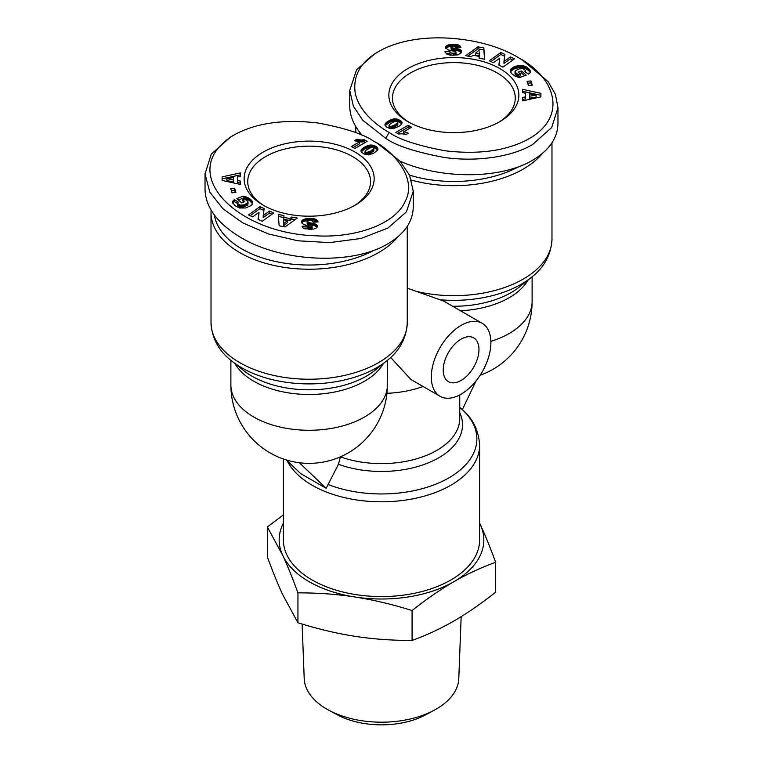 <?xml version="1.0" encoding="UTF-8"?>
<svg xmlns="http://www.w3.org/2000/svg" width="763" height="763" viewBox="0 0 763 763"><rect width="100%" height="100%" fill="white"/><g stroke="black" fill="none" stroke-linecap="round" stroke-linejoin="round"><path stroke-width="1.14" d="M387.203 388.243A78.255 45.179 0 0 1 336.55 427.414A78.255 45.179 0 0 1 253.802 417.046A78.255 45.179 0 0 1 230.884 385.096A78.255 78.255 0 0 0 270.007 452.869A78.255 78.255 0 0 0 386.765 394.996L386.955 393.307A59.133 36.09 -117 0 0 387.203 388.243L387.394 360.308M283.378 458.992L283.378 539.927A98.122 56.653 0 0 0 312.115 579.985A98.122 56.653 0 0 0 419.049 592.26A98.122 56.653 0 0 0 479.622 539.927L479.622 445.153C478.668 429.846 472.326 417.504 460.594 408.129L459.755 407.461M211.103 210.187A98.122 56.653 0 0 0 211.017 212.572A98.122 56.653 0 0 0 239.754 252.629A98.122 56.653 0 0 0 397.695 236.969M407.261 288.176L443.618 301.032L482.168 323.293A42.137 24.33 -60 0 1 488.625 357.055A42.137 24.33 -60 0 1 461.1 394.185A42.137 24.33 -60 0 1 440.032 396.274A42.137 24.33 -60 0 1 433.575 362.511A42.137 24.33 -60 0 1 461.1 325.381A42.137 24.33 -60 0 1 482.168 323.293M355.825 126.629A98.122 56.653 0 0 0 355.739 129.014A98.122 56.653 0 0 0 355.959 132.762M440.032 396.274L410.847 379.43L390.666 357.427M478.973 349.464A25.284 14.602 -60 0 1 467.938 374.91A25.284 14.602 -60 0 1 448.453 381.681A25.284 14.602 -60 0 1 443.217 370.103A25.284 14.602 -60 0 1 454.262 344.657A25.284 14.602 -60 0 1 473.737 337.885A25.284 14.602 -60 0 1 478.973 349.464M340.432 456.827L338.429 464.295L326.163 488.31L300.622 473.565L286.335 459.955M409.206 122.376A61.402 35.451 180 0 1 392.459 98.055A61.402 35.451 180 0 1 430.37 65.303A61.402 35.451 180 0 1 497.285 72.981A61.402 35.451 180 0 1 515.263 98.055A61.402 35.451 180 0 1 498.525 122.376M264.475 205.934A61.402 35.451 180 0 1 247.737 181.604A61.402 35.451 180 0 1 285.639 148.852A61.402 35.451 180 0 1 352.554 156.539A61.402 35.451 180 0 1 370.541 181.604A61.402 35.451 180 0 1 353.794 205.934M499.832 68.565A65.017 37.54 180 0 1 499.832 121.641A65.017 37.54 180 0 1 407.89 121.641L407.89 121.641A65.017 37.54 180 0 1 407.89 68.556A65.017 37.54 180 0 1 499.832 68.565M378.515 51.607L375.11 53.572L356.569 69.767L349.75 90.368L353.412 106.324L362.845 120.335L385.754 138.351C396.016 145.695 415.463 152.056 444.085 157.436C477.361 162.242 512.593 156.625 532.612 144.503L551.706 127.507L557.972 107.697L555.397 94.316L548.092 81.584L521.968 59.714L518.563 57.75C483.685 36.29 417.199 29.194 378.515 51.607C360.651 61.927 352.868 75.632 355.167 92.724C358.906 111.884 377.742 126.114 389.159 132.457C399.068 139.524 417.743 145.638 445.191 150.797C477.8 154.603 504.791 151.093 526.155 140.268C568.34 118.532 556.904 78.331 518.563 57.75M349.75 90.368L349.75 106.095C349.836 116.119 354.003 125.885 362.253 135.404M400.098 161.222C441.891 179.61 500.957 179.162 532.612 160.23C549.198 150.368 557.658 138.103 557.972 123.425L557.972 107.697M518.916 166.62A95.117 54.917 180 0 1 409.502 175.137M411.448 180.106A98.122 56.653 0 0 0 542.426 153.411M263.168 205.199L263.168 205.199A65.017 37.54 180 0 1 263.168 152.114A65.017 37.54 180 0 1 355.11 152.114A65.017 37.54 180 0 1 355.11 205.199A65.017 37.54 180 0 1 263.168 205.199M230.512 137.054L211.294 154.116L205.028 173.926L209.815 192.162L222.996 208.824L242.968 223.006L268.366 233.926L297.847 240.784L329.645 242.615L361.033 238.476L387.881 228.051L406.431 211.856L413.25 191.255L409.588 175.299L400.155 161.289L377.246 143.272L373.841 141.308C363.932 134.231 345.257 128.117 317.809 122.957C283.273 119.028 255.271 123.091 233.793 135.156C174.126 171.427 235.815 233.44 315.233 235.757C354.156 238.333 395.1 224.789 405.306 201.165C418.248 176.606 389.95 148.718 373.841 141.308L377.246 143.272M205.028 173.926L205.028 189.653C205.667 207.67 217.674 223.664 241.032 237.636C282.358 262.386 352.363 265.314 387.881 243.788C404.476 233.926 412.926 221.661 413.25 206.983L413.25 191.255M374.194 250.178A95.117 54.917 180 0 1 241.881 248.948A95.117 54.917 180 0 1 214.422 215.137M461.167 616.657L458.792 678.545A77.311 44.635 180 0 1 436.169 709.123A77.311 44.635 180 0 1 434.376 710.124A77.311 44.635 180 0 1 328.624 710.124A77.311 44.635 180 0 1 304.208 678.545L302.119 624.058M283.378 523.141A102.337 59.085 0 0 0 282.653 555.216A102.337 59.085 0 0 0 355.014 597A102.337 59.085 0 0 0 453.861 581.702A102.337 59.085 0 0 0 480.347 524.629A102.337 59.085 0 0 0 479.622 523.141M328.624 710.124L337.112 714.721A64.903 37.473 0 0 0 425.888 714.721L434.376 710.124M412.087 610.534C392.287 604.353 373.269 599.842 355.014 597C336.76 594.186 317.732 592.813 297.942 592.87C292.639 578.325 287.537 565.774 282.653 555.216L267.355 526.975L267.355 556.885C272.677 571.477 277.78 584.029 282.653 594.539L297.942 622.78C317.809 628.979 336.826 633.49 355.014 636.313C373.202 639.117 392.22 640.491 412.087 640.443C426.622 635.169 440.547 628.702 453.861 621.025C467.175 613.328 481.1 603.714 495.645 592.202L495.645 562.283C481.148 567.538 467.223 574.005 453.861 581.702C440.499 589.437 426.574 599.041 412.087 610.534L412.087 640.443M479.622 523.075L480.347 524.629C485.239 535.187 490.342 547.739 495.645 562.283M267.355 526.975L283.378 514.891M297.942 592.87L297.942 622.78M356.95 139.219L360.956 139.991L364.371 139.743L367.156 141.355L354.814 148.48L351.409 146.515L359.497 141.842A7.077 4.092 180 0 1 354.728 140.506L356.95 139.219L356.636 141.365M359.497 141.842L359.497 143.806L353.116 147.497M365.448 142.338L364.371 141.708L360.956 141.956L356.95 141.184M364.371 139.743L364.371 141.708M363.57 139.887L363.57 141.851M362.711 139.982L362.711 141.947M361.834 140.02L361.834 141.985M360.956 139.991L360.956 141.956M360.365 139.944L360.365 141.908M359.592 139.839L359.592 141.804M358.753 139.686L358.753 141.651M357.885 139.476L357.885 141.441M377.838 149.949L373.746 153.201L368.605 154.908L364.056 154.012L361.557 152.304L360.975 150.874L361.7 149.252L363.875 147.497L370.513 144.989L373.746 145.428L376.541 146.801L377.895 148.222L377.838 149.949M377.895 148.222L377.895 149.786M377.79 150.015L374.509 147.679L369.845 147.03L364.523 149.071L361.242 151.875M377.571 147.707L377.571 149.672M377.485 147.612L377.485 149.577M377.075 147.211L377.075 149.186M376.541 146.801L376.541 148.766M375.854 146.382L375.854 148.346M375.262 146.057L375.262 148.022M374.509 145.714L374.509 147.679M373.746 145.428L373.746 147.393M372.993 145.218L372.993 147.183M372.22 145.075L372.22 147.049M371.457 144.999L371.457 146.963M370.684 144.989L370.684 146.954M370.513 144.989L370.513 146.963M369.845 145.056L369.845 147.03M369.178 145.17L369.178 147.145M368.472 145.352L368.472 147.316M367.747 145.58L367.747 147.545M366.993 145.867L366.993 147.831M366.221 146.21L366.221 148.175M365.42 146.61L365.42 148.575M364.6 147.059L364.6 149.033M364.523 147.106L364.523 149.071M363.875 147.497L363.875 149.472M363.293 147.898L363.293 149.863M362.749 148.289L362.749 150.254M362.282 148.69L362.282 150.654M362.206 148.766L362.206 150.731M361.7 149.252L361.7 151.217M361.347 149.71L361.347 151.684M361.118 150.139L361.118 151.579M361.052 150.359L361.052 151.398M366.24 154.46L365.019 153.544L365.019 151.579L366.24 152.495L366.24 154.46L368.462 154.174L373.584 151.15L374.032 148.289L372.811 147.345L370.923 147.545L366.412 149.949L365.019 151.579M365.515 152.238L365.515 154.202M365.219 152.018L365.219 153.983M366.24 152.495L370.351 151.312L374.032 148.289M373.908 148.804L373.908 150.769M373.851 148.88L373.851 150.845M373.584 149.186L373.584 151.15M373.164 149.538L373.164 151.513M372.611 149.949L372.611 151.913M371.905 150.406L371.905 152.371M371.056 150.912L371.056 152.877M370.351 151.312L370.351 153.277M369.626 151.684L369.626 153.659M368.996 151.99L368.996 153.954M368.462 152.209L368.462 154.174M368.395 152.228L368.395 154.193M367.537 152.466L367.537 154.431M366.765 152.543L366.765 154.507M283.855 217.388L289.988 218.542L291.781 217.035L297.293 218.065L285.038 226.916L279.153 225.81L278.276 214.498L283.922 215.557L283.855 219.353L289.988 220.507L291.781 219L295.128 219.63M283.855 217.512L278.428 216.492M291.781 217.035L291.781 219M289.988 218.542L289.988 220.507M283.626 223.769L283.626 225.734L287.584 222.462L287.584 220.497L283.75 219.773L283.626 223.769L287.584 220.497M235.252 205.896L232.553 202.538L233.039 200.86L234.432 199.648L238.218 201.995L237.598 203.502L240.068 205.152L243.922 204.846L247.536 203.092L247.746 201.251L245.428 199.658L242.739 199.801L244.789 201.642L241.575 202.844L236.826 198.58L243.407 196.129L249.501 198.561L252.715 202.367L252.524 203.979L251.246 205.514L245.648 207.956L239.649 208.003L235.252 205.896M252.744 202.529L252.744 203.149M252.715 202.367L252.715 203.339M252.591 201.928L252.591 203.769M252.572 203.835L249.501 200.526L244.341 198.332L243.407 198.094L238.371 199.973M252.391 201.48L252.391 203.454M252.105 201.031L252.105 202.996M251.752 200.564L251.752 202.529M251.323 200.087L251.323 202.052M250.798 199.591L250.798 201.556M250.598 199.41L250.598 201.384M250.045 198.971L250.045 200.936M249.501 198.561L249.501 200.526M248.929 198.189L248.929 200.154M248.366 197.855L248.366 199.82M247.775 197.56L247.775 199.524M247.317 197.35L247.317 199.315M246.687 197.102L246.687 199.067M245.982 196.854L245.982 198.819M245.19 196.606L245.19 198.571M244.341 196.368L244.341 198.332M243.407 196.129L243.407 198.094M243.244 202.224L242.739 199.801M248.023 202.176L248.023 204.141L247.107 205.409L241.547 207.24L237.903 205.934L237.503 203.044M247.889 202.634L247.889 204.598M247.832 202.729L247.832 204.694M247.536 203.092L247.536 205.056M247.107 203.444L247.107 205.409M246.525 203.807L246.525 205.772M245.791 204.16L245.791 206.124M244.923 204.513L244.923 206.477M244.828 204.551L244.828 206.515M243.922 204.846L243.922 206.811M243.082 205.066L243.082 207.031M242.291 205.209L242.291 207.174M241.547 205.266L241.547 207.24M240.85 205.257L240.85 207.231M240.068 205.152L240.068 207.116M239.344 204.942L239.344 206.907M238.714 204.627L238.714 206.592M238.161 204.226L238.161 206.191M237.903 203.969L237.903 205.934M237.598 203.502L237.598 205.466M237.503 203.511L234.432 201.613L232.782 203.235M234.432 199.648L234.432 201.613M233.926 200.001L233.926 201.966M233.44 200.431L233.44 202.395M233.039 200.86L233.039 202.824M232.763 201.289L232.763 203.206M232.648 201.556L232.648 202.882M240.488 176.32L237.446 176.854L237.436 180.573L240.469 181.089L240.459 184.436L222.1 180.44L222.109 176.863L240.488 172.896L240.488 176.32M240.488 174.861L222.109 178.828L222.109 180.44M222.109 176.863L222.109 178.828M240.469 183.053L237.436 182.538L237.436 180.573M226.869 178.685L226.869 180.659L233.468 181.823L233.478 177.531L226.869 178.685L233.468 179.858L233.478 177.531M233.468 179.858L233.468 181.823M235.338 192.486L234.613 190.178L231.323 190.521M234.613 188.213L235.929 192.419L232.047 192.829L230.731 188.614L234.613 188.213L234.613 190.178M252.677 216.873L248.5 214.937L259.964 206.649L264.151 208.585L263.216 215.614L269.52 211.055L273.688 212.982L262.224 221.27L258.085 219.362L259.029 212.286L252.677 216.873M259.029 212.286L258.333 219.477M272.029 214.184L269.52 213.02L263.216 217.579L263.216 215.614M269.52 211.055L269.52 213.02M263.903 210.435L259.964 208.614L250.159 215.71M259.964 206.649L259.964 208.614M317.074 227.269L314.814 225.81L307.546 224.312L307.127 222.052L315.787 224.246L317.16 225.428L317.313 226.783L316.073 228.204L313.431 229.129L304.523 228.766L302.682 227.612L302.014 226.239L307.365 226.058L309.797 227.412L312.134 226.592L303.674 224.532L301.414 222.224L301.957 220.621L303.493 219.448L309.311 218.428L315.472 219.2L317.065 220.221L317.065 222.004M317.351 225.905L317.351 226.573M317.16 225.428L317.16 227.088M316.845 224.999L316.845 226.964M316.387 224.599L316.387 226.573M315.787 224.246L315.787 226.21M315.396 224.064L315.396 226.029M314.814 223.845L314.814 225.81M314.127 223.635L314.127 225.6M313.345 223.454L313.345 225.419M312.477 223.273L312.477 225.238M311.514 223.111L311.514 225.075M309.73 222.853L309.73 224.818M308.738 222.691L308.738 224.656M308.023 222.519L308.023 224.484M307.546 222.338L307.546 224.312M307.127 222.052L307.127 224.017M317.065 220.221L318.181 221.938L313.059 222.233C313.269 221.165 312.067 220.593 309.454 220.507L306.926 221.547M316.855 222.014L313.459 220.641L307.432 220.469L303.493 221.413L301.671 223.015M316.588 219.83L316.588 221.795M316.035 219.467L316.035 221.432M315.472 219.2L315.472 221.165M314.89 219L314.89 220.965M314.213 218.819L314.213 220.784M313.459 218.676L313.459 220.641M312.611 218.571L312.611 220.536M311.676 218.485L311.676 220.45M310.646 218.437L310.646 220.402M309.549 218.428L309.549 220.393M309.311 218.428L309.311 220.393M308.328 218.447L308.328 220.421M307.432 218.504L307.432 220.469M306.592 218.59L306.592 220.564M305.829 218.723L305.829 220.688M305.124 218.876L305.124 220.841M304.962 218.914L304.962 220.879M304.189 219.162L304.189 221.127M303.493 219.448L303.493 221.413M302.901 219.792L302.901 221.756M302.386 220.173L302.386 222.147L302.386 220.173M301.957 220.621L301.957 222.586M301.652 221.089L301.652 222.977M301.471 221.556L301.471 222.472M312.134 226.592L311.638 229.148L310.14 229.386L310.14 227.422M312.086 226.783L312.086 228.747M311.638 227.183L311.638 229.148M311.075 227.345L311.075 229.32M310.131 229.386L308.252 229.062L307.365 228.023L303.321 228.156M309.797 227.412L309.797 229.377M308.929 227.307L308.929 229.281M308.252 227.097L308.252 229.062M308.033 226.973L308.033 228.938M307.613 226.582L307.613 228.547M307.365 226.058L307.365 228.023M359.697 134.288A95.117 54.917 180 0 1 359.144 131.579M403.503 131.913A7.077 4.092 180 0 1 408.272 133.258L406.05 134.536L402.044 133.763L398.629 134.011L395.844 132.409L408.186 125.285L411.591 127.249L403.503 131.913L403.503 133.887A7.077 4.092 0 0 1 406.364 134.364M409.884 128.232L408.186 127.249L397.552 133.391M408.186 125.285L408.186 127.249M385.468 123.358L390.036 120.163L395.148 118.818L399.774 120.192L402.025 122.891L401.3 124.512L399.125 126.257L393.155 128.699L390.007 128.546L386.459 126.963L384.953 125.046L385.468 123.358L385.21 125.704M385.162 123.816L385.162 125.628L385.153 123.835M384.981 124.331L384.981 125.151M401.958 122.385L401.958 123.339M401.748 123.835L401.748 121.87L401.767 123.844L398.181 121.384L394.395 120.821L390.036 122.128L385.468 125.332M401.443 121.46L401.443 123.425M401.023 121.04L401.023 123.015M400.47 120.621L400.47 122.585M399.774 120.192L399.774 122.156M399.707 120.153L399.707 122.118M398.944 119.753L398.944 121.718M398.181 119.419L398.181 121.384M397.409 119.162L397.409 121.126M396.655 118.98L396.655 120.945M395.892 118.866L395.892 120.831M395.148 118.818L395.148 120.792M394.395 118.856L394.395 120.821M394.318 118.856L394.318 120.831M393.651 118.952L393.651 120.916M392.974 119.095L392.974 121.069M392.268 119.286L392.268 121.25M391.543 119.533L391.543 121.498M390.799 119.82L390.799 121.784M390.036 120.163L390.036 122.128M389.254 120.564L389.254 122.528M388.453 121.002L388.453 122.967M388.1 121.203L388.1 123.177M387.499 121.594L387.499 123.558M386.946 121.994L386.946 123.959M386.431 122.404L386.431 124.369M385.964 122.833L385.964 124.798M385.897 122.881L385.897 124.855M397.485 121.527L395.463 121.288L392.649 122.452L389.416 124.579L389.178 125.914L390.98 126.448L394.137 125.285L397.533 123.043L397.485 121.527M397.981 122.185L397.533 125.018L392.077 128.184L389.178 127.879L388.968 125.475M397.819 122.7L397.819 124.665M397.79 122.738L397.79 124.703M397.533 123.043L397.533 125.018M397.141 123.406L397.141 125.38M396.588 123.816L396.588 125.781M395.902 124.264L395.902 126.229M395.072 124.77L395.072 126.734M394.996 124.808L394.996 126.772M394.137 125.285L394.137 127.249M393.365 125.676L393.365 127.64M392.678 125.981L392.678 127.946M392.077 126.219L392.077 128.184M391.562 126.362L391.562 128.327M390.98 126.448L390.98 128.413M390.189 126.41L390.189 128.375M389.502 126.153L389.502 128.117M389.178 125.914L389.178 127.879M479.145 56.376L473.012 55.222L471.219 56.729L465.707 55.689L477.962 46.839L483.847 47.945L484.724 59.266L479.078 58.207L479.145 56.376L479.145 58.217M484.572 59.237L483.847 49.91L477.962 48.803L467.872 56.1M483.847 47.945L483.847 49.91M477.962 46.839L477.962 48.803M479.374 51.96L479.25 55.947L475.416 55.232L475.416 53.267L479.25 53.982L479.374 51.96M479.25 53.982L479.25 55.947M479.374 49.996L475.416 53.267M528.301 68.336L530.447 71.226L529.961 72.905L528.568 74.116L524.782 71.77L525.402 70.263L522.932 68.613L519.078 68.918L515.464 70.663L515.025 72.046L516.952 73.839L518.802 74.497L520.261 73.963L518.211 72.123L521.425 70.921L526.174 75.175L519.593 77.626L515.225 76.205L511.677 73.677L510.285 71.398L510.743 69.319L513.442 67.163L518.153 65.656L522.541 65.608L526.594 67.039L528.301 68.336L528.301 70.301L524.83 68.145L519.765 67.44L513.442 69.128L510.428 71.884M527.748 67.869L527.748 69.834M527.166 67.43L527.166 69.395M526.594 67.039L526.594 69.004M526.003 66.696L526.003 68.66M525.411 66.41L525.411 68.374M524.83 66.181L524.83 68.145M524.143 65.952L524.143 67.917M523.351 65.761L523.351 67.726M522.541 65.608L522.541 67.573M521.72 65.513L521.72 67.478M520.881 65.465L520.881 67.43M520.023 65.465L520.023 67.44M519.765 65.475L519.765 67.44M518.964 65.542L518.964 67.516M518.153 65.656L518.153 67.621M517.352 65.799L517.352 67.764M516.551 65.999L516.551 67.964M515.75 66.228L515.75 68.193M514.949 66.505L514.949 68.47M514.891 66.524L514.891 68.489M514.138 66.839L514.138 68.804M513.442 67.163L513.442 69.128M512.812 67.497L512.812 69.462M512.259 67.869L512.259 69.834M511.754 68.241L511.754 70.215M511.315 68.651L511.315 70.616M511.105 68.861L511.105 70.825M510.743 69.319L510.743 71.283M510.476 69.786L510.476 71.751M510.313 70.253L510.313 71.493M524.629 75.756L521.425 72.886L519.756 73.506M521.425 70.921L521.425 72.886M520.261 73.963L520.261 75.928L518.802 76.472L516.952 75.804L515.025 74.011L514.977 71.588M518.802 74.497L518.802 76.472M518.344 74.364L518.344 76.329M517.572 74.097L517.572 76.062M516.952 73.839L516.952 75.804M516.866 73.792L516.866 75.756M516.265 73.448L516.265 75.413M515.731 73.038L515.731 75.003M515.664 72.981L515.664 74.946M515.254 72.514L515.254 74.478M515.025 72.046L515.025 74.011M525.497 70.711L525.497 72.218M525.478 70.873L525.478 72.199M525.249 71.331L525.249 72.056M530.447 71.226L530.447 71.808M530.314 70.721L530.314 72.304M530.266 70.606L530.266 72.399M530.218 72.495L528.301 70.301M530.056 70.234L530.056 72.199M529.751 69.814L529.751 71.779M529.36 69.366L529.36 71.331M528.883 68.87L528.883 70.835M525.554 98.875L522.512 99.4L522.512 100.869L522.512 97.435L525.554 96.911L525.554 98.875L525.564 95.146L525.564 93.181L522.531 92.666L522.541 89.319L540.9 93.324L540.891 96.891L522.512 100.869M522.512 97.435L522.512 99.4M540.891 95.289L522.541 91.283L522.531 92.666M522.541 89.319L522.541 91.283M525.554 96.911L525.564 93.181M536.131 97.035L529.522 98.198L529.522 96.233L536.131 95.07L536.131 97.035M536.131 95.07L529.532 93.897L529.522 96.233M528.387 85.551L527.071 81.336L530.953 80.935L532.269 85.151L528.387 85.551M531.677 85.208L530.953 82.9L527.662 83.243M530.953 80.935L530.953 82.9M512.841 60.019L510.323 58.856L503.971 63.443L503.971 61.479L510.323 56.891L514.5 58.818L503.036 67.106L498.849 65.179L499.784 58.15L493.48 62.7L489.312 60.782L500.776 52.494L504.915 54.402L503.971 61.479M510.323 56.891L510.323 58.856M504.667 56.252L500.776 54.459L490.971 61.545M500.776 52.494L500.776 54.459M499.784 58.15L499.097 65.294M455.425 52.924L455.425 54.888L453.546 55.213L453.546 53.248L455.425 52.924L455.873 51.712L448.186 49.919L445.649 47.859L446.441 45.914L449.569 44.635L453.422 44.368L453.422 46.333L452.869 46.333M453.079 44.368L453.079 46.333M453.422 44.368L458.801 45.112L460.986 47.525L455.635 47.707L454.748 46.657L452.068 46.352L448.291 46.915L445.926 48.46L445.916 46.514M452.068 44.388L452.068 46.352M451.152 44.445L451.152 46.409M450.313 44.521L450.313 46.486M449.569 44.635L449.569 46.6M448.902 44.779L448.902 46.743M448.291 44.95L448.291 46.915M447.547 45.236L447.547 47.201M446.927 45.551L446.927 47.516M446.441 45.914L446.441 47.878M446.288 46.057L446.288 48.031M445.687 46.982L445.687 47.945M456.074 52.218L456.074 54.183L455.95 52.523M455.425 54.888L455.95 54.488M455.215 53.009L455.215 54.984M454.471 53.191L454.471 55.155M453.546 53.248C450.933 53.172 449.731 52.59 449.941 51.531L449.941 53.496L446.145 53.715M453.546 55.213C450.933 55.136 449.731 54.564 449.941 53.496M452.86 46.333L451.362 46.581L451.21 47.592L460.013 49.538L461.472 51.045L461.348 52.676L457.876 54.888L450.389 55.194L446.965 54.297L444.819 51.827L449.941 51.531M461.472 51.045L461.472 52.342M461.329 52.714L458.515 50.921L451.276 49.595L450.866 47.172M461.233 50.577L461.233 52.542M460.862 50.129L460.862 52.094M460.566 49.881L460.566 51.855M460.013 49.538L460.013 51.502M459.326 49.223L459.326 51.197M458.515 48.956L458.515 50.921M458.286 48.889L458.286 50.854M457.695 48.737L457.695 50.701M456.989 48.594L456.989 50.558M456.188 48.45L456.188 50.415M455.292 48.307L455.292 50.272M454.29 48.164L454.29 50.129M452.745 47.964L452.745 49.929M451.81 47.802L451.81 49.767M451.276 47.621L451.276 49.595M451.21 47.592L451.21 49.557M460.642 46.61L460.642 47.535M460.318 46.152L460.318 47.544M459.898 45.751L459.898 47.564M459.679 47.573L453.422 46.333M459.393 45.408L459.393 47.373M458.801 45.112L458.801 47.087M458.477 44.988L458.477 46.953M457.829 44.807L457.829 46.772M457.094 44.645L457.094 46.61M456.293 44.521L456.293 46.486M455.416 44.435L455.416 46.4M454.452 44.378L454.452 46.343M326.163 488.31L299.315 462.731M475.988 380.995L462.34 409.664M490.876 341.347A78.255 45.179 0 0 0 532.116 301.538L532.116 276.75M287.174 460.757A98.122 56.653 0 0 0 312.115 485.211A98.122 56.653 0 0 0 419.049 497.495A98.122 56.653 0 0 0 479.622 445.153M386.603 360.956L374.938 370.332A81.012 46.772 180 0 1 251.857 376.121A81.012 46.772 180 0 1 243.34 370.332L231.675 360.956A95.375 55.06 0 0 0 241.699 367.776A95.375 55.06 0 0 0 386.603 360.956C399.612 350.856 406.498 338.066 407.261 322.587A98.122 56.653 180 0 1 346.688 374.919A98.122 56.653 180 0 1 239.754 362.644A98.122 56.653 180 0 1 211.017 322.587L211.017 212.572M234.842 363.503A78.255 45.179 0 0 0 253.802 381.252A78.255 45.179 0 0 0 383.427 363.503M441.09 299.849A95.375 55.06 0 0 0 531.325 277.398C544.324 267.317 551.21 254.527 551.983 239.029A98.122 56.653 180 0 1 416.665 291.447M460.49 408.043A95.375 55.06 180 0 1 448.94 477.829A95.375 55.06 180 0 1 328.052 484.495M310.455 222.958L310.455 224.923M315.968 219.429L315.968 221.404M453.184 48.021L453.184 49.986M389.159 132.457L385.754 138.351M338.429 464.295A81.012 46.772 0 0 0 429.607 462.321A81.012 46.772 0 0 0 459.755 412.592M386.955 393.307A78.255 45.179 0 0 0 423.103 386.498M531.325 277.398L519.66 286.774A81.012 46.772 180 0 1 452.669 306.259M460.48 310.77A78.255 45.179 0 0 0 528.158 279.954M459.755 394.929L459.755 418.429A78.255 45.179 180 0 1 419.64 457.876A78.255 45.179 180 0 1 340.432 456.884M480.137 375.253A78.255 78.255 0 0 0 532.116 301.538M355.739 132.676L355.739 129.014M230.884 385.096L230.884 360.308M230.388 137.121L233.793 135.156M551.983 239.029L551.983 142.815M211.017 322.587C211.79 338.085 218.676 350.875 231.675 360.956M407.261 322.587L407.261 226.373"/></g></svg>
